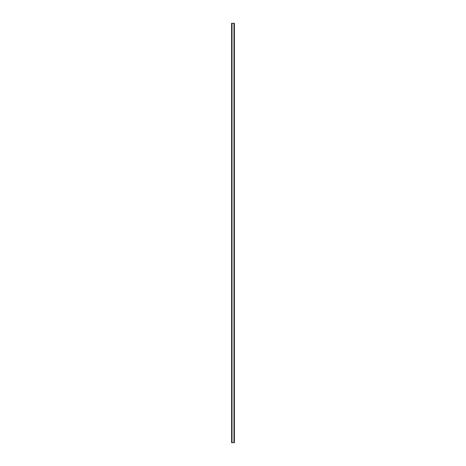 <?xml version="1.0" encoding="UTF-8"?>
<svg xmlns="http://www.w3.org/2000/svg" width="466" height="466" viewBox="0 0 466 466"><rect width="100%" height="100%" fill="white"/><g stroke="black" fill="none" stroke-linecap="round" stroke-linejoin="round"><path stroke-width="0.35" stroke-dasharray="2.33 1.75" d="M232.196 23.3L232.196 442.7L233.804 442.7L233.804 23.3L231.602 23.3L233.815 23.3L232.161 23.3L232.161 442.7L231.602 442.7L231.602 23.3L231.602 442.7L232.196 442.7L232.021 23.3L231.707 442.7L232.021 442.7L232.021 23.3L232.161 442.7L232.161 23.3L232.161 442.7L233.815 442.7L232.196 442.7L232.196 23.3L232.056 442.7L232.021 23.3L231.742 442.7L231.707 23.3L231.707 442.7L231.707 23.3L231.707 442.7L231.707 23.3L231.742 442.7L232.021 23.3L232.056 442.7L232.056 23.3L232.056 442.7L232.196 23.3L232.196 442.7L233.88 442.7L233.88 23.3L233.804 442.7L233.804 23.3L232.196 23.3M234.258 442.7L231.742 442.7L231.742 23.3L231.742 442.7L234.258 442.7L234.258 23.3L231.742 23.3L234.398 23.3L233.979 23.3L233.979 442.7L233.839 23.3L233.839 442.7L233.839 23.3L233.979 442.7L234.258 23.3L233.979 442.7L233.804 23.3L233.804 442.7L233.944 23.3L233.944 442.7L233.944 23.3L234.258 442.7L234.293 23.3L234.258 442.7M234.398 23.3L234.398 442.7L234.398 23.3"/><path stroke-width="0.7" d="M231.602 442.7L234.398 442.7L234.398 23.3L234.398 442.7L231.742 442.7L231.742 23.3L234.258 23.3L234.258 442.7L234.258 23.3L231.602 23.3L231.602 442.7"/></g></svg>
